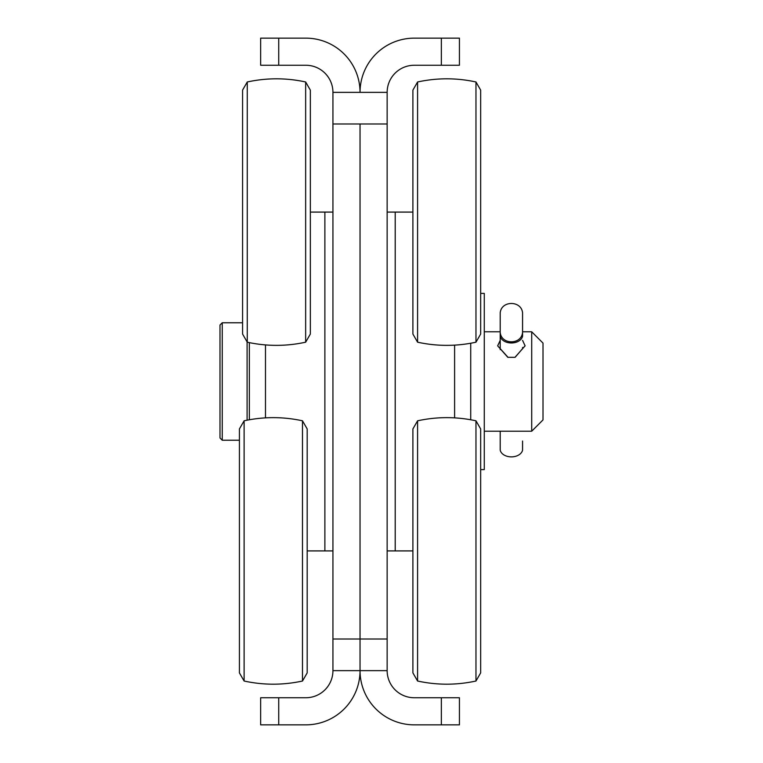 <?xml version="1.0" encoding="UTF-8"?>
<svg xmlns="http://www.w3.org/2000/svg" width="763" height="763" viewBox="0 0 763 763"><rect width="100%" height="100%" fill="white"/><g stroke="black" fill="none" stroke-linecap="round" stroke-linejoin="round"><path stroke-width="1.14" d="M360.041 123.987L360.041 639.013L360.041 123.987L387.146 123.987L387.146 639.013L360.041 639.013L360.041 670.639L360.041 639.013L332.935 639.013L332.935 123.987L360.041 123.987M332.935 550.915L307.184 550.915M324.876 550.915L324.876 212.085L310.341 212.085M324.876 212.085L332.935 212.085M332.935 92.361A27.106 27.106 0 0 0 305.829 65.256L278.724 65.256L278.724 38.15L305.829 38.15A54.211 54.211 0 0 1 360.041 92.361A54.211 54.211 0 0 1 414.252 38.15L441.357 38.15L441.357 65.256L414.252 65.256A27.106 27.106 0 0 0 387.146 92.361L332.935 92.361L332.935 123.987M332.935 670.639L360.041 670.639A54.211 54.211 0 0 1 305.829 724.85L278.724 724.85L278.724 697.744L305.829 697.744A27.106 27.106 0 0 0 332.935 670.639L332.935 639.013M278.724 38.15L260.65 38.15L260.65 65.256L278.724 65.256M278.724 697.744L260.65 697.744L260.65 724.85L278.724 724.85M249.358 342.635L249.358 419.764M387.146 212.085L412.897 212.085M395.205 212.085L395.205 550.915L412.897 550.915M395.205 550.915L387.146 550.915M387.146 670.639A27.106 27.106 0 0 0 414.252 697.744L441.357 697.744L441.357 724.85L414.252 724.85A54.211 54.211 0 0 1 360.041 670.639L387.146 670.639L387.146 639.013M387.146 123.987L387.146 92.361M441.357 724.85L459.431 724.85L459.431 697.744L441.357 697.744M441.357 65.256L459.431 65.256L459.431 38.15L441.357 38.15M470.723 419.764L470.723 343.236L470.723 419.764M475.969 342.196L480.661 334.06L480.661 90.101L475.969 81.975L475.969 342.196C456.512 346.412 437.056 346.412 417.59 342.196L417.59 81.975C437.056 77.759 456.512 77.759 475.969 81.975M417.59 81.975L412.897 90.101L412.897 334.06L417.59 342.196M239.42 428.94L239.42 672.899L244.112 681.025L244.112 420.804L239.42 428.94M302.491 681.025L307.184 672.899L307.184 428.94L302.491 420.804L302.491 681.025C283.025 685.241 263.569 685.241 244.112 681.025M242.577 307.775L242.577 334.06L247.269 342.196L247.269 81.975L242.577 90.101L242.577 307.775M305.648 342.196L310.341 334.06L310.341 90.101L305.648 81.975L305.648 342.196C286.192 346.412 266.735 346.412 247.269 342.196M475.969 681.025L480.661 672.899L480.661 428.94L475.969 420.804L475.969 681.025C456.512 685.241 437.056 685.241 417.59 681.025L417.59 420.804C437.056 416.588 456.512 416.588 475.969 420.804M417.59 420.804L412.897 428.94L412.897 672.899L417.59 681.025M522.569 340.384L525.116 345.839L514.968 357.322L507.805 357.313L497.657 345.839L500.204 340.384M508.082 357.389L500.089 348.5L500.204 347.432M522.569 347.432L522.684 348.5L515.197 357.227M531.716 331.8L543.008 343.102L543.008 419.898L531.716 431.2L531.716 331.8L522.569 331.8M247.098 341.891L247.098 420.184M242.577 322.768L222.252 322.768L222.252 440.232L239.42 440.232M222.252 322.768L219.992 325.028L219.992 437.972L222.252 440.232M522.569 332.334L522.569 336.206A11.292 7.868 180 0 1 511.382 342.969A11.292 7.868 180 0 1 500.204 336.206L500.204 312.935C501.262 300.326 521.51 300.336 522.569 312.935L522.569 332.363C521.51 344.971 501.262 344.971 500.204 332.363L500.204 332.334M500.204 431.2L500.204 450.113A11.292 7.868 180 0 0 511.382 456.875A11.292 7.868 180 0 0 522.569 450.113L522.569 441.043M500.204 336.206L500.204 349.626M480.661 293.402L484.276 293.402L484.276 469.598L480.661 469.598M265.476 344.914L265.476 417.866M454.605 417.866L454.605 345.134M525.116 345.839L522.684 348.5M302.491 420.804C283.025 416.588 263.569 416.588 244.112 420.804M305.648 81.975C286.192 77.759 266.735 77.759 247.269 81.975M531.716 431.2L484.276 431.2M500.204 331.8L484.276 331.8"/></g></svg>
